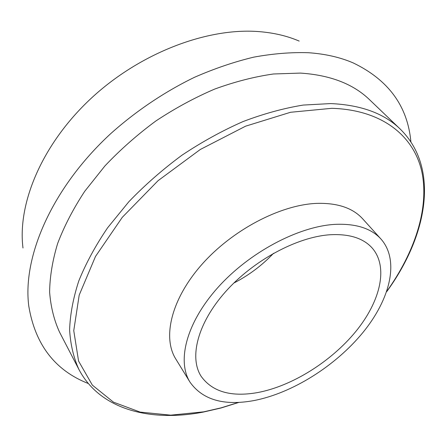 <?xml version="1.0" encoding="UTF-8"?>
<svg xmlns="http://www.w3.org/2000/svg" width="447" height="447" viewBox="0 0 447 447"><rect width="100%" height="100%" fill="white"/><g stroke="black" fill="none" stroke-linecap="round" stroke-linejoin="round"><path stroke-width="0.67" d="M381.006 239.078L362.752 218.901C352.778 207.928 337.345 202.759 316.454 203.396C280.146 204.899 232.099 230.093 201.692 264.669C171.201 299.25 162.283 337.507 175.772 358.975L190.009 382.163C202.608 399.858 223.83 406.01 253.678 400.618C292.187 393.271 335.401 366.048 362.891 332.546C390.237 299.121 399.836 260.445 381.006 239.078C371.2 228.294 355.773 223.399 334.708 224.388C298.088 226.512 249.08 252.555 217.762 287.656C186.354 322.762 176.738 361.081 190.009 382.163M386.661 291.723C427.069 236.441 440.457 168.357 400.043 128.904L369.613 99.765C353.275 83.941 330.204 75.051 300.412 73.09L273.463 73.984C254.416 76.7 234.831 81.728 214.705 89.07C194.551 97.703 174.922 108.353 155.813 121.014C137.318 134.664 120.355 149.633 104.939 165.915L84.723 191.31C73.252 208.771 64.223 226.182 57.629 243.526C52.483 260.584 49.813 276.788 49.617 292.142C50.762 306.826 54.059 320.136 59.512 332.076L78.923 369.468C100.251 410.033 150.957 422.175 203.223 412.1L221.042 407.988L238.938 402.389M299.183 41.085C287.354 35.989 274.05 32.843 259.282 31.636C207.469 27.351 140.051 52.863 91.11 98.379C42.141 143.928 17.321 203.346 22.987 247.99M410.894 141.855C407.692 106.252 388.504 79.957 353.32 62.971C340.217 57.3 325.243 53.886 308.396 52.718C291.165 52.159 272.961 53.634 253.784 57.138C234.245 61.831 214.482 68.553 194.495 77.297C164.669 91.769 136.033 111.012 110.694 133.67C51.992 187.807 22.333 256.701 28.781 306.094C35.19 344.637 55.031 370.446 88.305 383.52M233.842 283.046C248.755 275.363 261.998 265.44 273.564 253.287M257.355 392.617C291.813 386.236 330.808 361.841 355.577 331.758C380.241 301.731 388.789 267.172 372.245 248.091C363.344 238.15 349.241 233.703 329.942 234.759C296.992 236.944 253.337 260.411 225.495 291.779C197.58 323.159 189.025 357.432 201.116 376.285C212.258 391.768 231.004 397.21 257.355 392.617M386.778 291.394C414.47 252.561 429.181 209.073 422.035 172.743C414.604 136.771 383.062 109.861 331.808 108.314L290.544 112.275L245.621 126.171L200.278 149.494L158.065 180.683L122.288 217.32L95.496 256.455L79.197 295.109L73.755 330.646L78.571 361.075L92.356 385.124L113.471 402.16L140.157 412.089L170.732 415.157L203.676 411.843L221.081 407.848L238.592 402.406M400.043 128.904C384.012 113.354 360.885 104.911 330.663 103.581L303.222 105.067C283.744 108.23 263.641 113.745 242.911 121.618C222.114 130.792 201.793 141.995 181.946 155.221C162.697 169.435 144.996 184.935 128.848 201.726L107.598 227.802C95.485 245.66 85.88 263.384 78.778 280.967C73.174 298.21 70.118 314.515 69.609 329.88C70.492 344.525 73.593 357.723 78.923 369.468"/></g></svg>
